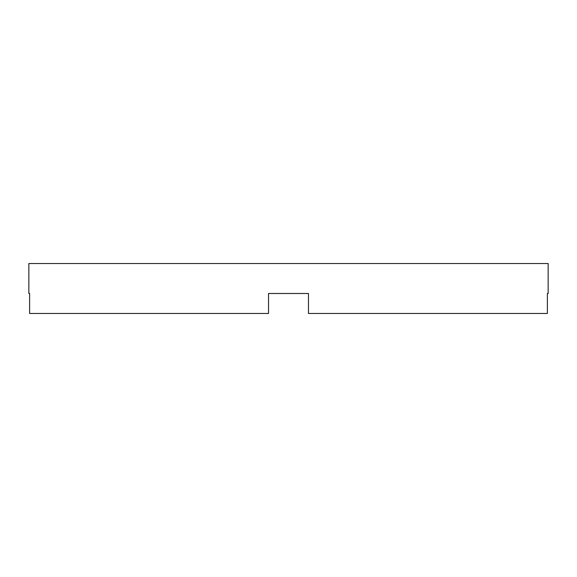 <?xml version="1.0" encoding="UTF-8"?>
<svg xmlns="http://www.w3.org/2000/svg" width="577" height="577" viewBox="0 0 577 577"><rect width="100%" height="100%" fill="white"/><g stroke="black" fill="none" stroke-linecap="round" stroke-linejoin="round"><path stroke-width="0.87" d="M268.529 293.491L308.471 293.491L268.529 293.491L268.529 313.47L29.622 313.47L29.622 293.491L28.85 293.491L28.85 263.53L548.15 263.53L548.15 293.491L547.378 293.491L548.15 293.491M308.471 293.491L308.471 313.47L547.378 313.47L547.378 293.491M28.85 293.491L29.622 293.491"/></g></svg>
